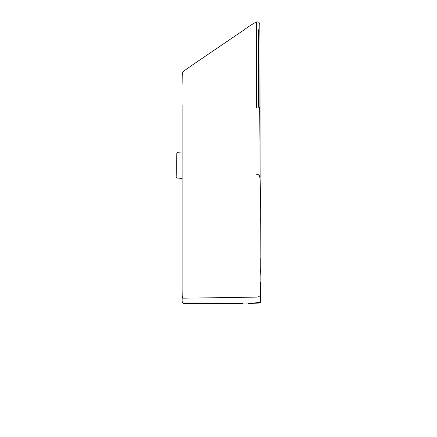 <?xml version="1.0" encoding="UTF-8"?>
<svg xmlns="http://www.w3.org/2000/svg" width="437" height="437" viewBox="0 0 437 437"><rect width="100%" height="100%" fill="white"/><g stroke="black" fill="none" stroke-linecap="round" stroke-linejoin="round"><path stroke-width="0.66" d="M182.092 291.949L182.114 301.596L182.092 290.07L182.295 298.345M182.109 296.39L182.092 297.062M260.867 286.596L260.867 284.252M260.867 276.173L260.867 283.984C260.867 287.781 260.867 287.781 260.867 283.984L260.867 284.815M260.867 232.495L260.867 296.062M260.485 202.375L260.07 175.925M182.092 290.195L182.092 291.747M260.763 268.968L260.796 258.404L260.796 274.726L260.763 268.968L260.31 272.24M260.867 277.856L260.867 258.491M260.31 282.395L260.468 294.707C260.152 304.026 260.447 301 260.031 302.519L252.772 303.021L185.949 303.016C183.354 303.005 182.136 302.77 182.295 302.3M260.867 284.76L260.468 294.707C259.851 296.253 258.535 297.051 256.514 297.1L193.952 298.061C178.968 298.001 184.534 298.837 182.295 296.554L182.114 293.866M260.627 205.461L260.747 217.631M260.654 207.706L260.223 202.424L259.868 111.397M256.47 174.795C258.562 174.855 259.589 173.216 260.119 179.968L259.72 107.48M260.867 260.359L260.867 274.267M182.131 301.322L182.295 301.694M260.867 232.233L260.867 230.752M260.632 217.664L260.867 230.9M260.867 232.719L260.867 234.308M182.092 116.788L182.092 290.07M182.092 282.881L182.092 286.049M258.6 107.267L258.595 29.732M182.092 128.658L182.092 118.389M256.421 107.742L256.404 21.992L256.421 107.742M260.867 295.696L260.867 300.536L260.31 302.65L259.015 303.109L248.309 303.436L259.015 303.109L260.031 302.519M176.237 173.686C176.499 163.274 175.942 145.324 176.237 156.752C176.499 167.163 175.942 185.113 176.237 173.686L176.133 177.193L177.023 178.017L182.087 178.389L182.087 218.303M260.867 272.825L260.867 272.251M260.867 300.53L260.867 285.121M260.763 216.752L260.867 261.561M260.468 294.707L260.867 295.614M260.867 274.889L260.867 275.627M260.867 282.056L260.867 283.984M260.823 222.87L260.649 206.674M260.654 206.98L260.671 208.039M260.681 208.722L260.692 209.487M260.703 210.17L260.709 210.656M260.725 212.611L260.736 213.682M260.638 206.062L260.321 189.745M260.43 195.558L260.463 197.131M260.567 202.32L260.583 203.003M260.594 203.658L260.616 204.866M260.179 180.191L260.299 188.762M260.299 188.702L260.272 187.009M260.272 186.938L260.261 185.976M260.255 185.905L260.223 183.234M260.223 183.207L260.179 180.208M259.862 107.764L259.917 43.897L259.791 24.423L259.305 22.964L259.791 24.423L259.917 43.897L260.152 177.613M182.092 105.251L182.092 154.135M182.087 275.206L182.087 269.367M182.092 157.358L182.087 218.172M182.092 278.276L182.087 231.026M182.087 236.308L182.087 255.563M182.087 260.468L182.087 268.187M182.087 270.902L182.087 274.157M182.092 278.456L182.092 281.657M182.584 72.903L183.802 71.067L192.837 64.703L244.502 29.585C247.599 27.132 251.565 24.603 256.404 21.992C258.032 21.724 258.999 22.047 259.305 22.964L259.305 22.964M182.579 72.919L183.119 71.837C182.824 71.826 182.535 72.946 182.256 75.202L182.103 81.064M183.119 71.837C182.824 71.826 182.535 72.946 182.256 75.202L182.092 84.155M182.092 297.023L182.092 300.295C182.038 301.677 182.021 303.589 184.174 303.365L242.967 303.436M193.121 303.436L191.488 303.436M182.092 300.153L182.092 299.711M182.092 300.295L182.289 302.508L184.163 303.365L226.393 303.436M227.235 303.436L242.409 303.436M240.956 303.436L191.799 303.436M194.274 303.436L225.23 303.436M240.678 303.436L240.06 303.436M214.512 303.436L211.907 303.436M210.099 303.436L206.696 303.436M203.216 303.436L199.31 303.436M196.601 303.436L194.733 303.436M193.088 303.436L192.651 303.436M191.805 303.436L193.946 303.436M176.133 153.24L178.422 152.213L182.092 152.049M260.867 232.194L260.867 230.796M260.818 273.622L260.867 276.228M260.862 227.513L260.862 228.059M260.867 230.343L260.867 231.151M260.867 233.118L260.867 232.642L260.867 233.118M260.31 302.65L260.867 300.536"/></g></svg>
